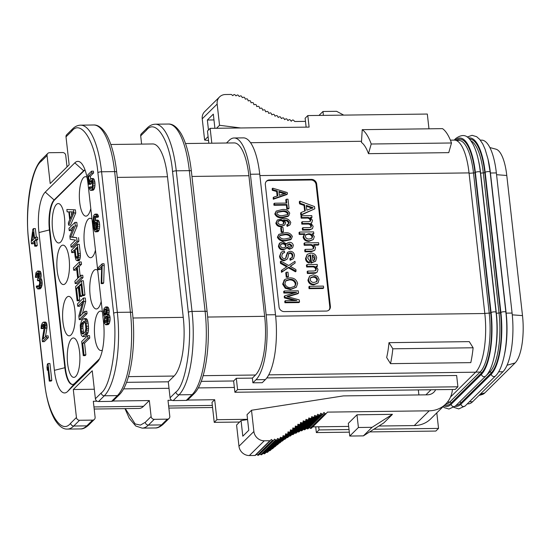 <?xml version="1.0" encoding="UTF-8"?>
<svg xmlns="http://www.w3.org/2000/svg" width="550" height="550" viewBox="0 0 550 550"><rect width="100%" height="100%" fill="white"/><g stroke="black" fill="none" stroke-linecap="round" stroke-linejoin="round"><path stroke-width="0.82" d="M362.223 129.662A59.936 19.229 89.3 0 1 371.209 144.011L451.495 142.986A59.936 19.229 -90.7 0 0 442.516 128.638L362.223 129.662L361.453 142.457A46.826 15.022 -90.7 0 1 368.473 153.67L448.759 152.646L451.495 142.986M371.209 144.011L368.473 153.67M469.274 341.626L388.981 342.657A46.826 15.022 89.3 0 1 386.664 357.507L390.514 363.653L470.8 362.629A59.936 19.229 -90.7 0 0 473.117 347.772L469.274 341.626M388.981 342.657L392.831 348.803A59.936 19.229 89.3 0 1 390.514 363.653M392.831 348.803L473.117 347.772M378.895 426.023L414.281 425.569A27.603 24.977 45.3 0 0 430.739 418.866L445.658 404.106A27.603 24.977 45.3 0 1 429.206 410.816L327.381 412.115L326.411 413.359A0.983 0.894 -134.7 0 1 325.105 413.442L310.179 428.196L309.341 427.508M310.179 428.196A0.983 0.894 45.3 0 0 311.493 428.113M240.728 127.971L219.539 125.29L217.161 104.053A9.859 8.917 -134.7 0 1 219.56 96.924A9.859 8.917 -134.7 0 1 225.438 94.524L231.041 94.456A0.983 0.894 -134.7 0 1 231.729 94.724L232.781 95.659L233.716 94.772A0.983 0.894 -134.7 0 1 235.042 94.875L235.998 95.879L237.043 95.143A0.983 0.894 -134.7 0 1 238.37 95.411L239.195 96.511L240.343 95.954A0.983 0.894 -134.7 0 1 241.629 96.415L242.309 97.632L243.533 97.233A0.983 0.894 -134.7 0 1 244.764 97.852L245.3 99.144L246.572 98.856A0.983 0.894 -134.7 0 1 247.761 99.564L248.194 100.904L249.501 100.664A0.983 0.894 -134.7 0 1 250.663 101.42L251.048 102.781L252.374 102.561A0.983 0.894 -134.7 0 1 253.522 103.331L253.887 104.713L255.221 104.466A0.983 0.894 -134.7 0 1 256.382 105.229L256.768 106.604L258.101 106.329A0.983 0.894 -134.7 0 1 259.277 107.058L259.689 108.433L261.009 108.116A0.983 0.894 -134.7 0 1 262.206 108.817L262.653 110.192L263.966 109.828A0.983 0.894 -134.7 0 1 265.176 110.495L265.671 111.849L266.963 111.437A0.983 0.894 -134.7 0 1 268.194 112.062L268.737 113.403L270.009 112.942A0.983 0.894 -134.7 0 1 271.26 113.52L271.851 114.847L273.103 114.338A0.983 0.894 -134.7 0 1 274.361 114.874L275 116.181L276.224 115.637A0.983 0.894 -134.7 0 1 277.502 116.132L278.176 117.425L279.379 116.834A0.983 0.894 -134.7 0 1 280.665 117.294L281.38 118.573L282.562 117.941A0.983 0.894 -134.7 0 1 283.855 118.36L284.618 119.618L285.766 118.931A0.983 0.894 -134.7 0 1 287.072 119.295L287.897 120.56L288.984 119.769A0.983 0.894 -134.7 0 1 290.311 120.031L291.239 121.248L292.215 120.244A0.983 0.894 -134.7 0 1 293.542 120.292L294.779 121.509L305.484 121.371M325.105 413.442L323.909 412.466L323.249 413.703A0.983 0.894 -134.7 0 1 321.984 413.992L320.732 413.236L320.189 414.514A0.983 0.894 -134.7 0 1 318.966 414.913L317.666 414.26L317.192 415.532A0.983 0.894 -134.7 0 1 315.996 415.986L314.676 415.388L314.249 416.673A0.983 0.894 -134.7 0 1 313.067 417.168L311.733 416.611L311.355 417.918A0.983 0.894 -134.7 0 1 310.193 418.447L308.846 417.924L308.502 419.244A0.983 0.894 -134.7 0 1 307.361 419.815L306.006 419.341L305.711 420.674A0.983 0.894 -134.7 0 1 304.597 421.286L303.222 420.86L302.981 422.214A0.983 0.894 -134.7 0 1 301.895 422.861L300.513 422.482L300.327 423.851A0.983 0.894 -134.7 0 1 299.269 424.545L297.88 424.222L297.736 425.597A0.983 0.894 -134.7 0 1 296.704 426.326L295.316 426.044L295.212 427.426A0.983 0.894 -134.7 0 1 294.202 428.189L292.813 427.948L292.738 429.33A0.983 0.894 -134.7 0 1 291.754 430.114L290.366 429.908L290.311 431.289A0.983 0.894 -134.7 0 1 289.334 432.094L287.959 431.901L287.891 433.269A0.983 0.894 -134.7 0 1 286.901 434.053L285.539 433.847L285.409 435.194A0.983 0.894 -134.7 0 1 284.384 435.937L283.044 435.676L282.803 436.982A0.983 0.894 -134.7 0 1 281.717 437.628L280.404 437.264L280.005 438.487A0.983 0.894 -134.7 0 1 278.822 438.982L277.551 438.453L276.973 439.574A0.983 0.894 -134.7 0 1 275.715 439.876L274.505 439.168L273.776 440.192A0.983 0.894 -134.7 0 1 272.477 440.33L257.558 455.091A0.983 0.894 45.3 0 0 258.857 454.953M321.984 413.992L307.065 428.752A0.983 0.894 45.3 0 0 308.179 428.656L323.104 413.902M67.616 363.584A19.718 6.325 89.3 0 1 72.896 338.016A19.718 6.325 89.3 0 1 79.551 351.773A19.718 6.325 89.3 0 1 73.398 377.348A19.718 6.325 89.3 0 1 67.616 363.584M102.403 350.013A19.718 6.325 89.3 0 1 100.554 350.494A19.718 6.325 89.3 0 1 94.772 336.724A19.718 6.325 89.3 0 1 100.052 311.156A19.718 6.325 89.3 0 1 102.396 311.988M62.948 322.011A19.718 6.325 89.3 0 1 68.227 296.45A19.718 6.325 89.3 0 1 74.889 310.207A19.718 6.325 89.3 0 1 68.729 335.782A19.718 6.325 89.3 0 1 62.948 322.011M101.207 301.366A19.718 6.325 89.3 0 1 95.886 308.921A19.718 6.325 89.3 0 1 90.104 295.151A19.718 6.325 89.3 0 1 95.384 269.589A19.718 6.325 89.3 0 1 97.735 270.421M52.539 229.185A19.718 6.325 89.3 0 1 57.819 203.624A19.718 6.325 89.3 0 1 64.474 217.381A19.718 6.325 89.3 0 1 58.321 242.956A19.718 6.325 89.3 0 1 52.539 229.185M90.791 208.546A19.718 6.325 89.3 0 1 85.477 216.095A19.718 6.325 89.3 0 1 79.695 202.324A19.718 6.325 89.3 0 1 84.975 176.763A19.718 6.325 89.3 0 1 87.01 177.327M57.2 270.758A19.718 6.325 89.3 0 1 62.48 245.19A19.718 6.325 89.3 0 1 69.135 258.947A19.718 6.325 89.3 0 1 62.982 284.522A19.718 6.325 89.3 0 1 57.2 270.758M95.453 250.113A19.718 6.325 89.3 0 1 90.138 257.668A19.718 6.325 89.3 0 1 84.356 243.897A19.718 6.325 89.3 0 1 89.636 218.329A19.718 6.325 89.3 0 1 91.981 219.161M275.715 439.876L260.796 454.637A0.983 0.894 45.3 0 0 261.903 454.541L276.822 439.78M318.966 414.913L304.04 429.667A0.983 0.894 45.3 0 0 305.092 429.536L320.011 414.783M278.822 438.982L263.904 453.743A0.983 0.894 45.3 0 0 264.88 453.578L279.799 438.817M315.996 415.986L301.07 430.739A0.983 0.894 45.3 0 0 302.081 430.588L316.999 415.834M281.717 437.628L266.791 452.382A0.983 0.894 45.3 0 0 267.651 452.183L282.576 437.422M313.067 417.168L298.148 431.922A0.983 0.894 45.3 0 0 299.124 431.764L314.043 417.003M284.384 435.937L269.459 450.691A0.983 0.894 45.3 0 0 270.243 450.471L285.168 435.71M310.193 418.447L295.268 433.201A0.983 0.894 45.3 0 0 296.223 433.029L311.142 418.268M286.901 434.053L271.982 448.814A0.983 0.894 45.3 0 0 272.724 448.587L287.643 433.826M307.361 419.815L292.442 434.569A0.983 0.894 45.3 0 0 293.363 434.39L308.289 419.629M274.471 446.854A0.983 0.894 45.3 0 0 275.144 446.621L290.063 431.86M304.597 421.286L289.678 436.047A0.983 0.894 45.3 0 0 290.565 435.848L305.484 421.094M276.897 444.881A0.983 0.894 45.3 0 0 277.571 444.647L292.49 429.887M301.895 422.861L286.976 437.621A0.983 0.894 45.3 0 0 287.829 437.415L302.754 422.661M279.29 442.949A0.983 0.894 45.3 0 0 280.046 442.723L294.965 427.962M299.269 424.545L284.343 439.306A0.983 0.894 45.3 0 0 285.168 439.092L300.087 424.332M296.704 426.326L281.786 441.086A0.983 0.894 45.3 0 0 282.576 440.866L297.495 426.106M289.678 436.047L289.327 435.937M292.442 434.569L292.009 434.418M295.268 433.201L294.759 433.008M298.148 431.922L297.577 431.688M266.791 452.382L266.241 452.231M301.07 430.739L300.444 430.457M478.967 395.45L482.336 394.467A37.758 12.114 -90.7 0 0 484.825 392.899L515.109 362.938A37.758 12.114 -90.7 0 0 522.5 315.618L506.784 175.484A37.758 12.114 -90.7 0 0 495.949 149.174L489.857 147.558M263.904 453.743L263.058 453.393M304.04 429.667L303.359 429.323M467.273 403.879L468.215 403.865A46.826 15.022 -90.7 0 0 472.629 401.72L502.92 371.759A46.826 15.022 -90.7 0 0 512.084 313.067L496.361 172.934A46.826 15.022 -90.7 0 0 481.594 140.133L480.329 140.154M83.779 333.369L82.892 328.233L82.968 325.112L83.724 323.056L84.934 321.86M77.804 256.451L77.213 248.964M71.651 215.449L71.252 211.86M260.796 454.637L259.793 454.046M82.067 333.761L81.379 331.389L81.097 325.139L81.861 323.084L84.315 321.09L85.47 323.861L85.876 328.687L84.996 332.173L83.091 334.056L82.067 333.761L83.407 333.74M81.682 332.832L83.552 332.812M81.379 331.389L83.249 331.368M81.029 328.254L82.892 328.233M80.981 326.562L82.844 326.542M81.097 325.139L82.968 325.112M81.393 323.978L83.263 323.95M81.861 323.084L83.724 323.056M83.765 321.2L84.432 321.186M76.56 258.232L75.955 256.651L75.123 249.205L77.028 247.321L77.866 256.066L77.364 257.874L76.56 258.232L77.007 258.225M76.216 257.702L77.447 257.682M75.955 256.651L77.777 256.63M75.123 249.205L76.993 249.178M69.376 211.791L73.198 211.929L70.166 218.845L69.376 211.791M307.065 428.752L306.329 428.312M81.675 341.55L87.642 335.644L87.904 337.996L82.699 343.145L84.019 354.901L83.256 355.658L81.675 341.55M85.889 321.276L86.68 328.329L85.848 333.499L82.672 336.641L81.393 335.294L80.616 332.145L80.252 325.105L81.593 320.732L83.497 318.849L84.776 318.89L85.889 321.276L87.752 321.248L88.103 323.084L86.233 323.104M82.919 301.132L77.715 306.281L77.454 303.93L83.421 298.024L83.813 301.551L79.833 316.374L84.913 311.348L85.181 313.699L79.214 319.605L78.815 316.078L82.919 301.132M77.859 300.039L76.546 288.289L78.574 286.275L79.716 296.464L80.479 295.714L79.338 285.526L80.987 283.889L82.308 295.646L83.071 294.889L81.489 280.789L75.515 286.688L77.103 300.795L77.859 300.039L79.729 300.018L78.966 300.774L77.103 300.795M73.672 270.229L76.464 267.465L77.694 278.438L74.903 281.201L75.164 283.553L81.132 277.654L80.871 275.303L78.458 277.688L77.227 266.716L79.64 264.33L79.379 261.979L73.411 267.877L73.672 270.229L75.542 270.208L76.649 269.108M77.626 260.226L78.547 255.833L77.399 244.344L71.431 250.243L71.692 252.594L74.36 249.961L75.151 257.015L76.058 260.033L77.117 260.728L77.626 260.226L79.496 260.198L78.987 260.7L77.117 260.728M75.515 240.109L70.812 244.757L71.081 247.108L77.048 241.209L76.649 237.683L70.661 237.077L75.329 225.926L74.938 222.399L68.97 228.298L69.231 230.649L73.934 226.002L69.85 236.136L70.201 239.271L75.515 240.109M73.528 209.859L73.886 212.994L68.619 225.163L68.351 222.812L69.699 219.739L68.826 211.901L67.121 211.839L66.859 209.488L75.398 209.832L75.749 212.967L73.886 212.994M87.904 337.996L89.774 337.975L84.562 343.124L82.699 343.145M84.562 343.124L85.883 354.881L84.019 354.901M85.883 354.881L85.119 355.63L83.256 355.658M89.774 337.975L89.506 335.624L87.642 335.644M86.584 326.239L88.454 326.219L88.543 328.302L86.68 328.329M88.543 328.302L88.468 330.124L86.597 330.144M88.468 330.124L88.137 332.193L86.267 332.214M88.137 332.193L87.718 333.479L85.848 333.499M87.718 333.479L87.127 334.496L85.257 334.524M87.127 334.496L85.222 336.38L83.352 336.407M85.222 336.38L82.672 336.641M84.776 318.89L86.639 318.869L86.047 318.587L84.177 318.608M86.639 318.869L87.326 319.935L85.456 319.956M87.326 319.935L87.752 321.248M88.103 323.084L88.454 326.219M83.813 301.551L85.683 301.531L85.284 298.004L83.421 298.024M85.683 301.531L82.369 313.871M85.181 313.699L87.044 313.679L86.783 311.327L84.913 311.348M87.044 313.679L81.077 319.584L79.214 319.605M82.232 303.634L79.585 306.261L77.715 306.281M83.071 294.889L84.934 294.869L83.352 280.761L81.489 280.789M84.934 294.869L84.177 295.625L82.308 295.646M81.166 285.498L79.338 285.526M82.342 295.646L80.479 295.714M82.349 295.687L81.586 296.443L79.716 296.464M78.76 287.918L76.546 288.289M78.409 288.262L79.729 300.018M79.64 264.33L81.51 264.303L81.242 261.951L79.379 261.979M81.51 264.303L79.097 266.688L77.227 266.716M79.097 266.688L80.142 276.018M81.132 277.654L83.002 277.626L82.741 275.275L80.871 275.303M83.002 277.626L77.034 283.532L75.164 283.553M74.546 251.597L73.562 252.574L71.692 252.594M78.451 253.749L80.321 253.722L79.269 244.317L77.399 244.344M80.321 253.722L80.417 255.805L78.547 255.833M80.417 255.805L80.211 257.751L78.341 257.778M80.211 257.751L79.833 259.428L77.963 259.456M79.833 259.428L79.496 260.198M72.71 229.034L71.101 230.629L69.231 230.649M75.329 225.926L77.199 225.899L76.808 222.372L74.938 222.399M77.199 225.899L72.524 237.05L70.661 237.077M72.524 237.05L76.649 237.683M78.519 237.655L78.911 241.182L77.048 241.209M78.911 241.182L72.944 247.087L71.081 247.108M68.619 225.163L70.483 225.143L75.749 212.967M75.398 209.832L66.859 209.488M106.116 314.243L105.82 312.984L106.425 309.815M106.892 321.949L106.521 320.299L107.305 316.876M96.628 229.027L96.126 225.452L96.786 222.853M85.051 170.019A23.904 7.673 -90.7 0 0 84.109 170.741L54.567 199.966A23.904 7.673 -90.7 0 0 49.885 229.928L65.34 367.709A23.904 7.673 -90.7 0 0 72.648 384.45M106.177 309.361L104.789 309.382L105.792 308.935M105.236 308.942L106.294 309.492L106.618 312.373L105.882 314.703L104.947 315.226L104.383 314.586L105.951 314.572M104.383 314.586L104.032 313.727L105.902 313.706M104.032 313.727L103.957 313.012L105.82 312.984M103.957 313.012L104.06 311.706L105.923 311.685M104.06 311.706L104.383 310.186L106.253 310.159M104.383 310.186L104.789 309.382M105.27 322.513L104.651 320.327L104.823 318.553L105.6 316.587L106.535 316.058L107.559 317.446L107.504 320.299L106.734 322.266L106.287 322.706L105.27 322.513L106.501 322.499M104.775 321.406L106.638 321.379M104.651 320.327L106.521 320.299M104.823 318.553L106.693 318.526M105.194 317.391L107.058 317.364M105.6 316.587L107.167 316.566M106.047 316.14L106.679 316.133M95.384 229.969L94.627 228.718L94.263 225.479L94.655 223.479L95.734 222.014L96.834 222.929L97.192 224.978L96.841 228.525L95.796 229.962M94.971 229.577L96.202 229.563M94.627 228.718L96.491 228.697M94.394 227.748L96.257 227.728M94.27 226.669L96.14 226.641M94.263 225.479L96.126 225.452M94.401 224.538L96.271 224.51M94.655 223.479L96.525 223.458M94.951 222.791L96.731 222.764M33.907 238.989L32.003 240.873L33.138 232.148L33.907 238.989M110.825 144.492L152.714 143.956A46.826 15.022 89.3 0 1 167.489 176.756L183.26 317.357A46.826 15.022 -90.7 0 1 174.096 376.049L168.279 381.81L170.074 397.794A2.956 2.674 45.3 0 0 173.188 400.579L186.258 400.414A2.956 2.674 45.3 0 0 188.024 399.699L193.841 393.938C205.37 383.199 210.973 344.774 207.144 311.809A2.956 0.825 173.6 0 0 205.102 311.252L192.032 311.417L176.261 170.816L189.331 170.651L205.102 311.252A66.543 21.347 89.3 0 1 192.081 394.659L186.258 400.414M257.558 455.091L256.499 454.293M247.576 419.574L241.058 420.592L236.583 425.019L238.968 446.256A9.859 8.917 45.3 0 0 249.356 455.544L254.959 455.476L269.878 440.715A0.983 0.894 -134.7 0 0 270.511 440.433L271.343 439.471L272.477 440.33M279.008 192.163L284.364 193.689M278.197 221.203L280.342 220.612C282.012 220.557 283.106 221.32 283.614 222.887L283.332 224.104M287.712 244.661L288.991 244.351L291.314 246.056L291.129 246.936M280.768 244.337L282.446 243.891C284.034 243.863 285.051 244.606 285.491 246.111L285.175 247.424M285.615 280.974L289.169 279.943C292.38 279.675 294.449 281.036 295.391 284.013L294.676 286.55M312.304 255.613L314.469 258.418L313.857 260.604M306.405 206.222L312.448 208.306M305.656 234.912L308 234.355C310.035 234.224 311.389 235.097 312.063 236.974L311.692 238.425M310.551 277.805L312.902 277.221C315.019 277.104 316.353 278.053 316.896 280.074L316.477 281.834M279.682 235.675L284.322 234.871C286.887 234.41 288.881 235.132 290.304 237.036L290.063 238.067M277.069 212.41L281.71 211.606C284.274 211.138 286.268 211.86 287.691 213.771L287.451 214.803M125.297 408.629L135.169 423.954L140.456 425.095L145.303 422.297A2.956 2.674 45.3 0 0 148.417 425.081A66.543 21.347 89.3 0 1 142.147 428.134L135.761 425.996L129.312 418.392L124.974 408.636M171.827 400.263L167.998 400.311L169.792 416.302A2.956 2.674 -134.7 0 1 167.31 419.155L154.241 419.327A2.956 2.674 -134.7 0 1 151.119 416.536L149.332 400.551L143.509 406.306A46.826 15.022 -90.7 0 1 139.095 408.451L94.181 409.028M97.137 401.218L93.314 401.266L95.109 417.251A2.956 2.674 -134.7 0 1 92.62 420.111L79.551 420.276A2.956 2.674 -134.7 0 1 76.436 417.491L73.294 389.51L92.249 370.769L95.384 398.75A2.956 2.674 45.3 0 0 98.505 401.534L111.574 401.369A2.956 2.674 45.3 0 0 113.334 400.647L119.157 394.893C130.68 384.154 136.283 345.73 132.461 312.764A2.956 0.825 173.6 0 0 130.412 312.207L114.641 171.607A2.956 0.825 -6.4 0 1 116.689 172.164L132.461 312.764M95.384 398.75L101.207 392.996C111.059 386.148 117.858 342.623 113.651 313.294L97.879 172.693C95.322 141.735 81.097 118.993 71.823 131.072A2.956 2.674 -134.7 0 1 72.545 128.934L66.729 134.688A2.956 2.674 45.3 0 0 66.007 136.826L69.142 164.808L50.194 183.549L47.052 155.567A2.956 2.674 -134.7 0 1 49.541 152.708L62.611 152.542A2.956 2.674 -134.7 0 1 65.725 155.327L67.024 166.897M170.074 397.794L175.89 392.04C185.749 385.192 192.548 341.667 188.334 312.338A2.956 0.825 -6.4 0 1 192.032 311.417A66.543 21.347 -90.7 0 1 179.011 394.824L192.081 394.659A2.956 2.674 45.3 0 0 193.841 393.938M188.334 312.338L172.562 171.738C170.012 140.779 155.781 118.044 146.513 130.116A2.956 2.674 -134.7 0 1 147.235 127.978L141.412 133.733A2.956 2.674 45.3 0 0 140.69 135.871L141.618 144.1M84.982 169.833A23.904 7.673 -90.7 0 0 83.641 170.748L84.109 170.741M99.557 358.751L74.669 383.364L67.629 391.462A32.285 10.361 89.3 0 1 54.402 370.329L38.947 232.547A32.285 10.361 89.3 0 1 45.265 192.081L74.807 162.855A32.285 10.361 89.3 0 1 81.386 163.24A32.285 10.361 89.3 0 1 88.034 183.989L103.489 321.771A32.285 10.361 89.3 0 1 97.618 361.769A32.285 10.361 89.3 0 1 97.171 362.237L67.629 391.462M65.34 367.709L64.873 367.716A23.904 7.673 -90.7 0 0 72.414 384.464A23.904 7.673 -90.7 0 0 74.669 383.364M54.402 370.329L64.873 367.716L49.417 229.934L38.947 232.547M54.567 199.966L54.099 199.973A23.904 7.673 -90.7 0 0 49.417 229.934L49.885 229.928M45.265 192.081L54.099 199.973L83.641 170.748L74.807 162.855M103.902 315.865L103.414 311.541L104.067 308.495L105.634 306.948L106.776 308.22L107.202 309.801L106.858 314.538L107.697 315.315L108.123 316.896L108.219 319.997L107.566 323.043L105.779 324.816L104.637 323.538L104.211 321.956L104.624 316.752L103.902 315.865M101.152 283.607L101.695 266.262L98.34 269.582L98.134 267.781L102.162 263.801L101.826 282.941L101.152 283.607L103.022 283.58L103.689 282.913L101.826 282.941M97.79 224.785L97.157 230.216L95.473 231.88L94.792 231.351L93.871 228.663L93.026 221.1L93.658 215.669L94.627 214.314L95.906 214.644L96.635 216.728L96.078 217.278L94.937 216.006L93.72 218.412L93.837 223.898L94.861 220.88L96.023 220.131L97.157 221.409L97.79 224.785L99.653 224.764L99.632 226.786L97.769 226.813M87.725 174.955L91.527 171.194L91.733 172.996L88.488 176.206L89.134 181.968L90.09 179.417L91.362 178.564L92.042 179.087L92.964 181.775L92.929 187.014L91.974 189.564L90.702 190.417L90.021 189.894L89.134 187.564L89.808 186.897L90.613 188.506L91.767 187.763L92.434 185.907L92.448 182.689L91.864 180.861L90.963 180.558L88.777 184.319L87.725 174.955M34.574 238.329L35.695 237.222L35.936 239.381L34.822 240.488L35.386 245.527L34.712 246.194L34.148 241.154L31.46 243.808L31.219 241.649L32.814 229.268L33.488 228.601L34.574 238.329M39.559 287.183L37.771 288.949L36.479 287.43L36.245 286.461L36.809 285.904L37.565 287.155L38.837 286.296L39.717 283.023L39.167 280.369L38.754 279.978L37.593 280.727L37.427 279.283L38.61 276.512L38.246 273.274L37.833 272.882L36.781 273.522L35.351 277.344L35.949 272.745L37.744 270.971L38.878 272.25L39.284 275.853L38.858 278.678L39.497 278.843L39.841 279.702L40.274 282.473L39.559 287.183L41.429 287.155L41.023 287.959L39.153 287.987M44.426 326.109L44 324.528L42.983 324.335L41.099 328.597L41.332 325.167L42.446 322.864L43.601 322.121L44.742 323.393L45.045 328.295L43.134 338.993L46.269 335.892L46.468 337.693L42.439 341.674L42.24 339.873L44.426 326.109M47.3 370.246L47.692 367.056L49.266 381.109L49.94 380.442L48.036 363.516L47.369 364.176L46.977 367.359L47.3 370.246L48.049 370.232M283.147 192.644L285.869 193.263L279.366 195.333L278.919 191.366L283.147 192.644L282.549 193.236M280.94 220.021C282.611 219.966 283.704 220.729 284.212 222.296L283.649 223.843L281.346 224.606C279.668 224.723 278.499 224.015 277.86 222.475L278.465 220.894L280.94 220.021L280.342 220.612M284.212 222.296L283.614 222.887M289.589 243.767L291.913 245.472L291.472 246.668L289.884 247.246L287.547 245.541L287.966 244.337L289.589 243.767L288.991 244.351M291.913 245.472L291.314 246.056M283.044 243.299C284.632 243.279 285.643 244.021 286.089 245.52L285.498 247.163L283.498 247.878C281.903 247.906 280.885 247.156 280.452 245.63L281.029 244.035L283.044 243.299L282.446 243.891M286.089 245.52L285.491 246.111M289.768 279.359C292.971 279.084 295.048 280.445 295.982 283.422L294.999 286.261L290.929 287.595C287.815 287.801 285.801 286.447 284.886 283.532L285.897 280.665L289.768 279.359L289.169 279.943M295.982 283.422L295.391 284.013M312.221 254.911L312.874 260.7L314.456 260.012L315.067 257.826C314.827 256.135 313.878 255.166 312.221 254.911M314.469 258.418L315.067 257.826M306.309 205.391L306.852 210.21L313.039 207.714L306.309 205.391M309.753 207.377L310.351 206.786M308.598 233.764C310.633 233.633 311.988 234.506 312.661 236.383L312.022 238.15L309.32 239.009C307.271 239.167 305.931 238.301 305.291 236.404L305.944 234.575L308.598 233.764L308 234.355M312.661 236.383L312.063 236.974M313.493 276.629C315.618 276.512 316.951 277.468 317.494 279.482L316.793 281.572L314.201 282.411C312.063 282.542 310.709 281.6 310.138 279.572L310.826 277.482L313.493 276.629L312.902 277.221M317.494 279.482L316.896 280.074M284.921 234.286C287.485 233.819 289.479 234.541 290.895 236.452L290.407 237.786L285.429 238.865C282.858 239.333 280.864 238.604 279.448 236.679L279.929 235.373L284.921 234.286L284.322 234.871M290.895 236.452L290.304 237.036M282.308 211.014C284.873 210.554 286.866 211.269 288.289 213.18L287.801 214.521L282.824 215.593C280.252 216.061 278.259 215.332 276.843 213.414L277.317 212.107L282.308 211.014L281.71 211.606M288.289 213.18L287.691 213.771M47.052 155.567L41.236 161.322C31.378 168.169 24.585 211.695 28.793 241.024A2.956 0.825 173.6 0 0 28.655 241.312L44.426 381.92C46.276 397.994 49.672 410.472 54.629 419.348C58.768 426.106 63.051 429.351 67.464 429.082A66.543 21.347 -90.7 0 0 73.734 426.03L86.804 425.865A2.956 2.674 45.3 0 0 88.564 425.15C85.511 427.852 82.837 429.11 80.534 428.918A66.543 21.347 -90.7 0 0 86.804 425.865L92.62 420.111M28.793 241.024L44.564 381.624C47.114 412.582 61.346 435.318 70.613 423.246A2.956 2.674 45.3 0 0 73.734 426.03L79.551 420.276M106.315 307.471L108.185 307.45L107.504 306.921L105.634 306.948M108.185 307.45L108.639 308.199L106.776 308.22M108.639 308.199L109.065 309.774L107.202 309.801M109.065 309.774L109.189 310.86L107.319 310.881M109.189 310.86L109.127 312.517L107.257 312.544M109.127 312.517L108.914 313.933L107.044 313.954M108.914 313.933L108.728 314.511L106.858 314.538M108.728 314.511L107.126 314.676M108.989 314.655L109.56 315.288L107.697 315.315M109.56 315.288L109.986 316.869L108.123 316.896M109.986 316.869L110.11 317.948L108.24 317.976M110.11 317.948L110.089 319.969L108.219 319.997M110.089 319.969L109.869 321.386L108.006 321.406M109.869 321.386L109.436 323.022L107.566 323.043M109.436 323.022L108.914 323.929L107.051 323.957M108.914 323.929L108.24 324.596L106.377 324.617M108.24 324.596L105.779 324.816M102.369 265.602L104.232 265.574L104.032 263.773L102.162 263.801M104.232 265.574L103.689 282.913M101.633 268.146L100.203 269.562L98.34 269.582M96.023 220.131L97.893 220.11L98.574 220.633L96.704 220.66M98.574 220.633L99.027 221.382L97.157 221.409M99.027 221.382L99.454 222.963L97.584 222.984M99.454 222.963L99.653 224.764M99.632 226.786L99.461 228.559L97.591 228.58M99.461 228.559L99.021 230.196L97.157 230.216M99.021 230.196L98.505 231.103L96.635 231.131M98.505 231.103L97.941 231.66L96.078 231.681M97.941 231.66L95.473 231.88M95.906 214.644L97.769 214.624L97.089 214.094L95.226 214.122M97.769 214.624L98.271 215.731L96.401 215.758M98.271 215.731L98.505 216.7L96.635 216.728M98.505 216.7L97.941 217.257L96.078 217.278M95.824 216.645L94.27 216.666M95.975 217.023L93.974 217.36M95.838 217.333L95.583 218.384L93.72 218.412M95.583 218.384L95.48 219.691L93.617 219.711M94.854 220.887L93.624 220.907M95.48 219.691L95.487 220.303M90.289 181.218L92.001 181.197M92.07 181.369L91.754 182.002L89.884 182.022M91.754 182.002L91.424 183.521L89.561 183.549M91.424 183.521L90.64 184.298L88.777 184.319M91.733 172.996L93.596 172.968L93.397 171.167L91.527 171.194M93.596 172.968L90.351 176.179L88.488 176.206M90.351 176.179L90.654 178.86M92.042 179.087L93.906 179.066L93.225 178.537L91.362 178.564M93.906 179.066L94.407 180.173L92.537 180.201M94.407 180.173L94.834 181.754L92.964 181.775M94.834 181.754L94.992 183.191L93.129 183.219M94.992 183.191L94.971 185.219L93.101 185.24M94.971 185.219L94.799 186.986L92.929 187.014M94.799 186.986L94.359 188.623L92.489 188.65M94.359 188.623L93.837 189.537L91.974 189.564M93.837 189.537L93.17 190.204L91.3 190.224M93.17 190.204L90.702 190.417M91.884 187.536L91.678 186.876L89.808 186.897M91.424 188.1L90.193 188.121M91.534 180.551L90.963 180.558M31.46 243.808L33.33 243.781L34.334 242.791M36.321 237.208L35.351 228.58L33.488 228.601M35.936 239.381L37.806 239.353L37.565 237.194L35.695 237.222M37.806 239.353L36.685 240.46L34.822 240.488M36.685 240.46L37.256 245.506L35.386 245.527M37.256 245.506L36.582 246.173L34.712 246.194M40.274 282.473L42.144 282.452L42.151 283.642L40.288 283.663M42.151 283.642L42.047 284.941L40.184 284.969M42.047 284.941L41.793 285.993L39.93 286.021M41.793 285.993L41.429 287.155M41.023 287.959L40.123 288.846L38.259 288.867M40.123 288.846L37.771 288.949M38.809 286.323L38.672 285.883L36.809 285.904M38.638 286.495L37.001 286.516M38.026 287.004L37.304 287.011M39.064 280.266L38.039 280.28M39.277 280.706L37.593 280.727M38.026 273.068L37.235 273.075M38.342 273.501L36.781 273.522M38.466 273.817L38.136 274.409L36.266 274.436M38.136 274.409L37.874 275.461L36.011 275.488M37.874 275.461L37.778 276.767L35.908 276.788M37.778 276.767L37.214 277.317L35.351 277.344M38.273 271.253L40.136 271.226L37.744 270.971M40.136 271.226L40.748 272.222L38.878 272.25M40.748 272.222L41.023 273.556L39.153 273.577M41.023 273.556L41.099 274.278L39.236 274.299M41.099 274.278L41.154 275.825L39.284 275.853M41.154 275.825L41.051 277.131L39.181 277.152M41.051 277.131L40.721 278.651L38.858 278.678M40.721 278.651L39.497 278.843M41.36 278.822L41.704 279.675L39.841 279.702M41.704 279.675L41.979 281.009L40.116 281.029M41.979 281.009L42.144 282.452M46.468 337.693L48.338 337.666L44.309 341.653L42.439 341.674M43.78 324.321L42.983 324.335M44.089 324.754L42.536 324.775M44.22 325.077L43.883 325.669L42.013 325.689M43.883 325.669L43.629 326.721L41.759 326.741M43.629 326.721L43.526 328.02L41.656 328.048M43.526 328.02L42.962 328.577L41.099 328.597M44.131 322.396L46.001 322.376L45.471 322.094L43.601 322.121M46.001 322.376L46.606 323.373L44.742 323.393M46.606 323.373L46.881 324.699L45.018 324.727M46.881 324.699L46.963 325.421L45.093 325.442M46.963 325.421L47.011 326.975L45.141 326.996M47.011 326.975L46.908 328.274L45.045 328.295M46.908 328.274L45.396 336.751M48.338 337.666L48.132 335.864L46.269 335.892M49.94 380.442L51.803 380.414L49.906 363.488L48.036 363.516M51.803 380.414L51.136 381.081L49.266 381.109M254.959 455.476A0.983 0.894 45.3 0 0 255.592 455.187L270.421 440.516M323.4 115.376L322.96 111.492L318.979 115.431M322.96 111.492L336.607 111.313L343.722 115.115M272.91 189.729L272.738 188.203L287.244 192.528L287.409 193.958L273.907 198.646L273.735 197.127L277.784 195.834L277.228 190.905L272.91 189.729L272.312 190.321L276.636 191.496L277.228 190.905M287.354 224.345L288.812 223.726L289.321 222.358L287.561 220.392L283.587 219.794L285.697 222.578L284.811 224.936L281.559 226.071C278.946 226.167 277.228 225.005 276.409 222.571L277.317 220.021L282.789 218.529C286.564 217.979 289.231 219.306 290.792 222.523L290.029 224.84L287.698 225.809L287.354 224.345L286.756 224.936L287.107 226.401L290.029 224.84M289.389 242.296C291.528 242.316 292.854 243.368 293.363 245.444L292.586 247.775L290.049 248.71L287.031 247.053L286.275 248.407L283.669 249.343C281.153 249.315 279.599 248.084 279.001 245.651L279.923 242.907L282.872 241.835L286.694 244.049L287.306 243.038L289.389 242.296M284.68 252.45L282.583 253.268L281.786 255.867C281.957 257.565 282.865 258.507 284.501 258.692L285.808 258.204L287.904 252.161L290.18 251.281C292.669 251.46 294.099 252.808 294.47 255.324L293.507 258.665L290.778 259.71L290.428 258.246L292.27 257.538L292.841 255.393C292.689 253.804 291.844 252.917 290.311 252.746L288.936 253.227L287.808 257.936L287.004 259.298L284.707 260.157C282.04 259.93 280.514 258.466 280.136 255.764L281.201 252.168L284.336 250.986L284.68 252.45L282.301 253.591M286.33 265.732L281.105 262.797L280.919 261.119L288.722 265.506L294.965 261.312L295.151 262.982L290.201 266.31L295.886 269.528L296.072 271.205L288.901 267.176L282.109 271.748L281.923 270.071L287.451 266.358L286.33 265.732L285.732 266.324L286.853 266.949M288.482 276.623L286.846 276.643L286.351 272.243L287.987 272.222L288.482 276.623L287.884 277.214L286.248 277.234L285.759 272.834L286.351 272.243M297.619 283.394L296.319 287.238L291.046 289.066L285.856 287.691L283.25 283.566L284.982 279.379L289.623 277.887C293.769 277.668 296.436 279.503 297.619 283.394M283.903 280.397L284.982 279.379M317.247 264.447L317.453 266.255L316.023 266.269L317.982 269.39L317.268 272.009L315.879 272.697L307.945 272.896L307.746 271.088L313.857 271.006L315.844 270.49L316.312 268.909C315.858 267.025 314.662 266.159 312.702 266.317L307.216 266.386L307.017 264.577L317.247 264.447M310.606 254.932L308.447 255.764L307.718 258.053L309.636 260.721L309.657 262.494C307.512 261.772 306.329 260.288 306.103 258.046L307.196 254.347L310.764 253.117C314.016 253.083 315.989 254.65 316.683 257.812L315.583 261.264L311.458 262.515L310.606 254.932L310.007 255.523L310.86 263.106L315.583 261.264M311.774 215.634L311.974 217.442L310.379 217.463L312.489 220.385L311.857 222.571L310.894 223.149L313.143 226.249L312.496 228.649L310.069 229.419L303.084 229.508L302.878 227.7L309.21 227.624L311.073 227.171L311.479 225.837C311.066 224.166 309.994 223.376 308.248 223.465L302.411 223.541L302.211 221.732L308.736 221.65L310.482 221.148L310.812 219.883C310.221 218.048 308.935 217.257 306.955 217.504L301.744 217.573L301.538 215.765L311.774 215.634M304.624 204.813L300.135 203.266L299.901 201.149L314.531 206.573L314.786 208.821L301.407 214.596L301.173 212.486L305.298 210.829L304.624 204.813L304.026 205.404L304.666 211.083M299.798 233.874L299.592 232.066L313.596 231.887L313.803 233.695L312.173 233.716L314.298 236.562L313.356 239.498L309.547 240.817C306.467 240.873 304.507 239.429 303.683 236.486L304.851 233.812L299.798 233.874L299.2 234.465L304.219 234.403M303.923 234.692L304.851 233.812M304.782 244.681L304.583 242.873L318.587 242.694L318.787 244.502L313.672 244.564L315.535 247.569L314.779 250.319L311.967 251.109L305.511 251.192L305.312 249.384L311.671 249.301L313.445 248.758L313.871 247.184C313.397 245.321 312.201 244.468 310.276 244.613L304.782 244.681L304.184 245.272L309.678 245.204L310.276 244.613M317.632 276.32L319.11 279.462L317.996 282.989L314.483 284.219C311.224 284.336 309.238 282.796 308.522 279.593L309.616 276.052L313.287 274.821L317.632 276.32M323.654 287.911L309.65 288.09L309.451 286.282L323.455 286.103L323.654 287.911L323.056 288.496L309.052 288.674L308.853 286.866L309.451 286.282M298.272 290.806L298.526 293.102L286.907 296.546L299.289 299.908L299.523 301.984L285.519 302.163L285.354 300.692L296.918 300.548L284.976 297.309L284.811 295.811L296.656 292.298L284.433 292.449L284.268 290.984L298.272 290.806M292.359 236.493L291.177 239.106L285.587 240.329C282.026 240.852 279.489 239.628 277.991 236.658L278.795 234.369L284.749 232.815C288.317 232.292 290.854 233.516 292.359 236.493M291.596 238.748L290.579 239.697L291.603 238.748M283.449 231.736L281.813 231.756L281.318 227.356L282.954 227.336L283.449 231.736L282.851 232.327L281.215 232.347L280.72 227.947L281.318 227.356M289.747 213.221L288.564 215.841L282.982 217.064C279.414 217.587 276.884 216.363 275.378 213.386L276.183 211.097L282.136 209.55C285.711 209.021 288.248 210.244 289.747 213.221M288.991 215.483L287.966 216.425L288.991 215.483M286.956 204.531L274.587 204.689L274.423 203.225L286.791 203.067L286.357 199.224L287.994 199.203L289.025 208.361L287.389 208.381L286.956 204.531L286.357 205.123L286.791 208.972L288.427 208.952L289.025 208.361M185.515 143.536L234.128 142.917A46.826 15.022 89.3 0 1 248.896 175.718L264.667 316.319A46.826 15.022 89.3 0 1 255.509 375.011L252.374 378.111L252.897 382.814L256.032 379.713A51.755 16.603 89.3 0 0 266.159 314.841L275.495 314.724L259.724 174.123A51.755 16.603 -90.7 0 0 243.396 137.871L234.066 137.988A51.755 16.603 89.3 0 1 250.394 174.24L266.159 314.841M112.86 401.019L149.332 400.551M168.279 381.81L126.534 382.339M201.224 381.384L233.626 380.971L236.314 378.317L252.374 378.111M349.752 436.054L358.408 427.494L356.984 414.796L348.329 423.356L349.752 436.054L363.399 435.875L372.054 427.316L358.408 427.494M234.355 387.454L198.241 387.915M169.008 388.293L123.551 388.871M94.318 389.242L73.294 389.51M269.878 440.715L264.282 440.784A9.859 8.917 -134.7 0 1 253.887 431.502L238.968 446.256M239.601 422.036L214.239 422.359L211.991 402.373L214.679 399.712L187.543 400.063M214.906 128.301L213.317 114.125L207.35 120.024L213.971 119.941M208.471 130.02L207.35 120.024M219.56 96.924L204.641 111.684A9.859 8.917 45.3 0 0 202.235 118.807L204.621 140.051L208.093 136.62M428.973 128.81L427.316 114.049L307.814 115.576L309.107 127.098L210.148 128.356L207.46 131.017L208.835 143.241M306.13 127.132L305.133 118.229L307.814 115.576M276.636 191.496L277.145 196.041M273.735 197.127L273.144 197.711L273.316 199.238L286.811 194.549L287.409 193.958M273.907 198.646L273.316 199.238M272.738 188.203L272.14 188.794L272.312 190.321M277.317 220.021L275.811 223.163C276.623 225.589 278.334 226.751 280.968 226.662L284.811 224.936M276.409 222.571L275.811 223.163M281.559 226.071L280.968 226.662M284.543 220.433L286.969 220.983L288.722 222.949L288.214 224.317M287.561 220.392L286.969 220.983M289.321 222.358L288.722 222.949M287.698 225.809L287.107 226.401M279.923 242.907L279.324 243.499L278.403 246.242L279.001 245.651M278.403 246.242C279.001 248.676 280.562 249.906 283.071 249.934L286.275 248.407M283.669 249.343L283.071 249.934M286.44 247.637L289.451 249.301L292.586 247.775M290.049 248.71L289.451 249.301M287.306 243.038L286.571 243.781M281.201 252.168L279.538 256.355C279.916 259.057 281.442 260.521 284.116 260.748L284.707 260.157M284.116 260.748L287.004 259.298M288.344 253.811L289.712 253.337C291.246 253.509 292.091 254.389 292.243 255.984L291.94 257.799M290.311 252.746L289.712 253.337M292.841 255.393L292.243 255.984M290.428 258.246L289.829 258.837L290.18 260.301L293.507 258.665M290.778 259.71L290.18 260.301M287.904 252.161L287.306 252.746L285.478 258.452M280.136 255.764L279.538 256.355M281.923 270.071L281.325 270.662L281.511 272.339L288.31 267.768L295.474 271.789L296.072 271.205M282.109 271.748L281.511 272.339M288.901 267.176L288.31 267.768M290.345 266.399L295.151 262.982M280.919 261.119L280.321 261.711L280.507 263.388L285.732 266.324M281.105 262.797L280.507 263.388M286.846 276.643L286.248 277.234M284.384 279.971L282.659 284.157L283.25 283.566M282.659 284.157L285.264 288.282L290.455 289.651L296.319 287.238M285.856 287.691L285.264 288.282M291.046 289.066L290.455 289.651M307.017 264.577L306.419 265.169L306.618 266.977L312.104 266.901L312.702 266.317M312.104 266.901C314.064 266.75 315.267 267.616 315.714 269.5L315.507 270.738M316.312 268.909L315.714 269.5M307.746 271.088L307.147 271.679L307.354 273.488L315.281 273.288L317.268 272.009M307.945 272.896L307.354 273.488M314.208 272.814L313.61 273.405M315.879 272.697L315.281 273.288M316.772 266.846L317.453 266.255M307.216 266.386L306.618 266.977M311.458 262.515L310.86 263.106M311.919 262.522L311.321 263.113M307.196 254.347L305.504 258.637C305.731 260.879 306.914 262.364 309.059 263.086L309.657 262.494M306.103 258.046L305.504 258.637M308.172 256.094L310.007 255.523M301.538 215.765L300.946 216.356L301.146 218.164L306.357 218.096C308.337 217.848 309.623 218.639 310.214 220.474L310.118 221.396M310.812 219.883L310.214 220.474M302.211 221.732L301.613 222.324L301.812 224.132L307.656 224.056C309.396 223.967 310.468 224.751 310.881 226.428L310.736 227.411M302.411 223.541L301.812 224.132M308.248 223.465L307.656 224.056M311.479 225.837L310.881 226.428M302.878 227.7L302.28 228.291L302.486 230.099L309.478 230.01L312.496 228.649M303.084 229.508L302.486 230.099M310.069 229.419L309.478 230.01M311.121 223.293L311.857 222.571M311.218 218.034L311.974 217.442M301.744 217.573L301.146 218.164M301.173 212.486L300.575 213.077L300.809 215.188L314.786 208.821M301.407 214.596L300.809 215.188M299.901 201.149L299.303 201.74L299.544 203.851L304.026 205.404M300.135 203.266L299.544 203.851M304.253 234.403L303.084 237.077C303.909 240.02 305.869 241.464 308.956 241.409L313.356 239.498M303.683 236.486L303.084 237.077M309.547 240.817L308.956 241.409M313.039 234.293L313.803 233.695M299.592 232.066L298.994 232.657L299.2 234.465M309.678 245.204C311.603 245.059 312.806 245.912 313.28 247.775L313.094 249.012M313.871 247.184L313.28 247.775M305.312 249.384L304.714 249.975L304.92 251.783L311.369 251.701L314.779 250.319M305.511 251.192L304.92 251.783M314.359 245.142L318.189 245.094L318.787 244.502M304.583 242.873L303.985 243.464L304.184 245.272M309.616 276.052L307.924 280.184C308.639 283.381 310.626 284.928 313.892 284.811L314.483 284.219M313.892 284.811L317.996 282.989M308.522 279.593L307.924 280.184M309.65 288.09L309.052 288.674M284.811 295.811L284.212 296.402L284.377 297.901L294.271 300.582M284.976 297.309L284.377 297.901M285.354 300.692L284.756 301.283L284.921 302.754L298.925 302.569L299.523 301.984M285.519 302.163L284.921 302.754M287.678 296.746L297.928 293.686L298.526 293.102M288.922 295.969L288.324 296.56M284.268 290.984L283.669 291.576L283.834 293.04L294.601 292.903M284.433 292.449L283.834 293.04M278.795 234.369L277.393 237.249C278.891 240.219 281.428 241.443 284.996 240.921L285.587 240.329M284.996 240.921L290.579 239.697M277.991 236.658L277.393 237.249M281.813 231.756L281.215 232.347M276.183 211.097L274.787 213.978C276.286 216.954 278.816 218.178 282.384 217.649L282.982 217.064M282.384 217.649L287.966 216.425M275.378 213.386L274.787 213.978M287.389 208.381L286.791 208.972M286.357 199.224L285.759 199.815L286.131 203.081M274.423 203.225L273.824 203.816L273.989 205.281L286.357 205.123M274.587 204.689L273.989 205.281M226.504 143.014L229.185 140.36A51.755 16.603 89.3 0 1 234.066 137.988M214.239 422.359L216.92 419.698L214.679 399.712M216.92 419.698L247.548 419.306M318.691 426.793L319.041 429.935L316.353 432.589L315.707 426.834M369.641 431.908L435.854 431.062L438.543 428.409L373.849 429.234M349.023 429.55L319.041 429.935M438.543 428.409L436.796 412.871M418.33 389.916L418.894 394.934M233.626 380.971L234.898 392.26L455.221 389.441L457.909 386.788L456.644 375.499L266.812 377.926M363.399 435.875L383.804 422.902L392.459 414.342L372.054 427.316M392.459 414.342L356.984 414.796M435.648 389.696A10.842 9.811 -134.7 0 1 433.874 392.191A10.842 9.811 -134.7 0 1 427.412 394.824L343.386 395.897L251.508 410.259L247.026 414.686L248.779 430.286L242.811 436.191L241.058 420.592M216.521 128.281L219.539 125.29M208.532 140.546L204.621 140.051M210.148 128.356L211.812 143.199M269.472 179.926L268.874 180.517L310.887 179.981A4.929 4.462 -134.7 0 1 316.085 184.621L329.794 306.886L330.392 306.295A4.929 4.462 -134.7 0 1 329.189 309.863A4.929 4.462 -134.7 0 1 326.253 311.059L284.24 311.596A4.929 4.462 -134.7 0 1 279.043 306.955L265.334 184.69A4.929 4.462 -134.7 0 1 266.537 181.129A4.929 4.462 -134.7 0 1 269.472 179.926L311.486 179.389A4.929 4.462 -134.7 0 1 316.676 184.037L330.392 306.295M268.874 180.517A4.929 4.462 45.3 0 0 266.248 181.438M328.879 310.138A4.929 4.462 45.3 0 0 329.794 306.886M252.897 382.814L262.233 382.697L265.368 379.596A51.755 16.603 -90.7 0 0 275.495 314.724M349.319 432.169L316.353 432.589M236.314 378.317L237.579 389.599L234.898 392.26M237.579 389.599L457.909 386.788M312.764 426.869L348.673 426.408M445.658 404.106A27.603 24.977 45.3 0 0 452.444 389.482M251.508 410.259L253.887 431.502M450.395 140.154L454.266 140.106A46.826 15.022 89.3 0 1 469.04 172.906L484.811 313.507A46.826 15.022 89.3 0 1 475.647 372.199L450.491 397.079M294.202 428.189L292.559 429.811M291.754 430.114L290.235 431.612M289.334 432.094L287.801 433.613M480.219 394.212L484.825 392.899M507.052 365.241L515.109 362.938M512.27 314.834L522.5 315.618M496.561 174.701L506.784 175.484M469.411 401.761L472.629 401.72M498.623 371.814L502.92 371.759M488.056 159.342A46.826 15.022 89.3 0 1 490.435 173.009L506.151 313.143L512.084 313.067M506.151 313.143A46.826 15.022 89.3 0 1 504.481 354.551M490.256 173.009L496.361 172.934M455.18 406.264A49.191 15.785 -90.7 0 0 460.976 404.126A2.564 2.317 45.3 0 0 465.211 405.921L458.762 408.918L453.881 407.337M460.976 404.126L491.267 374.172A2.564 2.317 45.3 0 0 495.495 375.959L465.211 405.921M491.267 374.172A49.191 15.785 -90.7 0 0 500.892 312.51A2.564 0.715 -6.4 0 1 503.676 311.733A2.564 0.715 -6.4 0 1 505.869 312.194C508.867 337.879 504.412 367.751 495.495 375.959M500.892 312.51L485.176 172.384A2.564 0.715 -6.4 0 1 487.96 171.6A2.564 0.715 -6.4 0 1 490.153 172.061L505.869 312.194M485.176 172.384A49.191 15.785 -90.7 0 0 468.497 138.071M469.542 139.109A48.008 15.4 89.3 0 1 484.818 172.734L500.534 312.868A48.008 15.4 89.3 0 1 491.143 373.044L460.852 402.999A48.008 15.4 89.3 0 1 456.259 405.206M460.852 402.999A1.182 1.073 45.3 0 0 459.607 401.885M485.939 375.842L489.892 371.931A46.826 15.022 -90.7 0 0 499.056 313.232L483.34 173.106A46.826 15.022 -90.7 0 0 470.965 140.869M491.143 373.044A1.182 1.073 45.3 0 0 489.892 371.931L488.819 371.944M500.534 312.868L496.348 313.273A46.826 15.022 89.3 0 1 494.677 354.674M484.818 172.734L480.631 173.14L496.348 313.273M191.373 171.208C189.523 155.134 186.127 142.656 181.17 133.781C177.031 127.022 172.748 123.771 168.334 124.039A66.543 21.347 89.3 0 1 189.331 170.651A2.956 0.825 -6.4 0 1 191.373 171.208L207.144 311.809M172.562 171.738A2.956 0.825 -6.4 0 1 176.261 170.816A66.543 21.347 -90.7 0 0 155.265 124.204C152.295 124.314 149.614 125.572 147.235 127.978M173.188 400.579L179.011 394.824A2.956 2.674 45.3 0 1 175.89 392.04M478.252 159.466A46.826 15.022 89.3 0 1 480.631 173.14L480.453 173.133M154.241 419.327L148.417 425.081L161.494 424.909A66.543 21.347 89.3 0 1 155.217 427.962L142.147 428.134M145.303 422.297L151.119 416.536M146.513 130.116L140.69 135.871M98.505 401.534L104.321 395.78A66.543 21.347 -90.7 0 0 117.343 312.373L101.571 171.772L114.641 171.607A66.543 21.347 -90.7 0 0 93.651 124.994L80.582 125.159C77.605 125.269 74.931 126.527 72.545 128.934M183.26 317.357L132.969 318.003M117.274 177.396L167.489 176.756M111.574 401.369L117.391 395.615A2.956 2.674 45.3 0 0 119.157 394.893M101.207 392.996A2.956 2.674 45.3 0 0 104.321 395.78L117.391 395.615A66.543 21.347 -90.7 0 0 130.412 312.207L117.343 312.373A2.956 0.825 -6.4 0 0 113.651 313.294M97.879 172.693A2.956 0.825 -6.4 0 1 101.571 171.772A66.543 21.347 -90.7 0 0 80.582 125.159M167.31 419.155L161.494 424.909A2.956 2.674 45.3 0 0 163.254 424.194C160.201 426.896 157.52 428.154 155.217 427.962M93.947 406.938L143.509 406.306M174.096 376.049L128.439 376.633M97.171 362.237L98.044 361.24M41.236 161.322A2.956 2.674 -134.7 0 1 41.958 159.184C30.429 169.929 24.826 208.354 28.655 241.312M70.613 423.246L76.436 417.491M71.823 131.072L66.007 136.826M248.896 175.718L191.964 176.447M264.667 316.319L207.653 317.048M255.509 375.011L203.122 375.684M249.356 455.544L264.282 440.784M212.334 405.426L168.637 405.982M454.169 140.106L455.847 138.449A2.564 2.317 45.3 0 0 455.207 140.181M443.891 405.852A49.191 15.785 -90.7 0 0 451.179 404.257A2.564 2.317 45.3 0 0 455.407 406.044L448.958 409.042L444.4 407.674L443.053 406.684M451.179 404.257L481.463 374.296A2.564 2.317 45.3 0 0 485.698 376.09L455.407 406.044M481.463 374.296A49.191 15.785 -90.7 0 0 491.095 312.641A2.564 0.715 -6.4 0 1 493.873 311.857A2.564 0.715 -6.4 0 1 496.066 312.324C499.063 338.002 494.608 367.874 485.698 376.09M491.095 312.641L475.372 172.507A2.564 0.715 -6.4 0 1 478.156 171.724A2.564 0.715 -6.4 0 1 480.349 172.191L496.066 312.324M475.372 172.507A49.191 15.785 -90.7 0 0 455.317 140.209M217.161 104.053L202.235 118.807M286.756 255.131L286.158 255.722M291.782 265.251L291.184 265.836M306.357 218.096L306.955 217.504M311.967 251.109L311.369 251.701M425.906 394.845L431.056 389.751M456.486 140.456A48.008 15.4 89.3 0 1 475.014 172.858L490.731 312.991A48.008 15.4 89.3 0 1 481.339 373.168L451.048 403.123A48.008 15.4 89.3 0 1 444.73 405.027M265.368 379.596L256.032 379.713M250.394 174.24L259.724 174.123M429.206 410.816L414.281 425.569M445.61 404.154A46.826 15.022 -90.7 0 0 449.804 402.009L480.095 372.054A46.826 15.022 -90.7 0 0 489.252 313.363L473.536 173.229A46.826 15.022 -90.7 0 0 458.762 140.429L456.184 140.463M451.048 403.123A1.182 1.073 45.3 0 0 449.804 402.009L447.507 402.043M481.339 373.168A1.182 1.073 45.3 0 0 480.095 372.054L475.736 372.109M490.731 312.991L484.797 313.418M475.014 172.858L469.081 173.284M316.676 184.037L316.085 184.621M310.887 179.981L311.486 179.389M469.04 172.906L259.889 175.574M484.811 313.507L275.653 316.181M475.647 372.199L268.751 374.846M326.343 413.435L311.424 428.196M273.687 440.303L258.768 455.056M467.17 137.032L472.092 135.328L476.651 136.696L479.772 139.473L482.811 144.066L485.093 149.201L488.001 159.094L490.153 172.061M168.334 124.039L155.265 124.204M94.387 419.389L88.564 425.15M116.689 172.164C114.84 156.083 111.437 143.612 106.487 134.729C102.341 127.971 98.065 124.726 93.651 124.994M80.534 428.918L67.464 429.082M47.774 153.429L41.958 159.184M270.469 440.474L255.544 455.235M169.07 418.44L163.254 424.194M455.847 138.449C465.802 131.402 469.549 138.758 473.007 144.196C476.547 151.058 478.995 160.387 480.349 172.191M168.871 408.072L212.568 407.516M250.532 142.704L361.529 141.288"/></g></svg>
